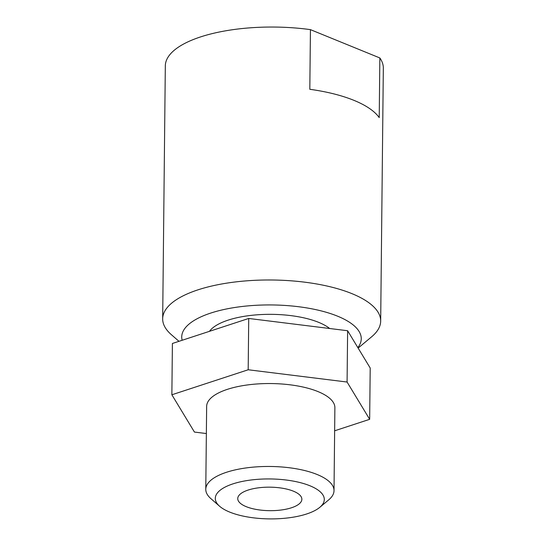 <?xml version="1.0" encoding="UTF-8"?>
<svg xmlns="http://www.w3.org/2000/svg" width="546" height="546" viewBox="0 0 546 546"><rect width="100%" height="100%" fill="white"/><g stroke="black" fill="none" stroke-linecap="round" stroke-linejoin="round"><path stroke-width="0.82" d="M229.668 512.073A54.504 19.977 -179.4 0 0 319.813 507.316A54.504 19.977 -179.4 0 0 309.93 485.769A54.504 19.977 -179.4 0 0 240.295 481.859A54.504 19.977 -179.4 0 0 219.622 506.265A54.504 19.977 -179.4 0 0 229.668 512.073M219.622 506.265L210.865 498.614A64.121 23.498 0.6 0 1 205.774 489.298A64.121 23.498 0.6 0 1 246.731 467.847A64.121 23.498 0.6 0 1 317.11 474.494A64.121 23.498 0.6 0 1 334.015 490.642A64.121 23.498 0.6 0 1 328.733 499.843L319.813 507.316M357.848 347.611A89.769 32.903 -179.4 0 0 337.585 316.182A89.769 32.903 -179.4 0 0 234.814 307.487A89.769 32.903 -179.4 0 0 182.159 340.274M178.972 341.318L171.321 334.637A109.009 39.954 0.6 0 1 162.674 318.809A109.009 39.954 0.6 0 1 232.296 282.337A109.009 39.954 0.6 0 1 351.938 293.646A109.009 39.954 0.6 0 1 380.678 321.089A109.009 39.954 0.6 0 1 371.696 336.739L358.135 348.089M293.407 491.182A32.064 11.753 -179.4 0 0 258.217 487.858A32.064 11.753 -179.4 0 0 237.742 498.587A32.064 11.753 -179.4 0 0 246.198 506.654A32.064 11.753 -179.4 0 0 281.381 509.984A32.064 11.753 -179.4 0 0 301.863 499.256A32.064 11.753 -179.4 0 0 293.407 491.182M334.015 490.642L334.882 407.719A64.121 23.498 -179.4 0 0 317.977 391.578A64.121 23.498 -179.4 0 0 247.597 384.923A64.121 23.498 -179.4 0 0 206.647 406.374L205.774 489.298M162.674 318.809L165.322 65.868A109.009 39.954 -179.4 0 1 310.435 29.634L309.814 89.291A109.009 39.954 0.6 0 1 353.958 100.355A109.009 39.954 0.6 0 1 379.224 117.608L379.852 57.958A109.009 39.954 -179.4 0 1 383.326 68.148L380.678 321.089M329.675 328.501A64.121 23.498 -179.4 0 0 318.7 322.372A64.121 23.498 -179.4 0 0 256.033 314.899A64.121 23.498 -179.4 0 0 209.466 331.326M310.435 29.634L379.852 57.958M334.637 430.801L369.662 419.321L370.202 368.018L347.625 330.733L248.723 318.461L172.399 343.475L171.867 394.778L194.437 432.063L206.361 433.544M369.662 419.321L347.085 382.036L248.184 369.765L171.867 394.778M347.625 330.733L347.085 382.036M248.723 318.461L248.184 369.765"/></g></svg>
